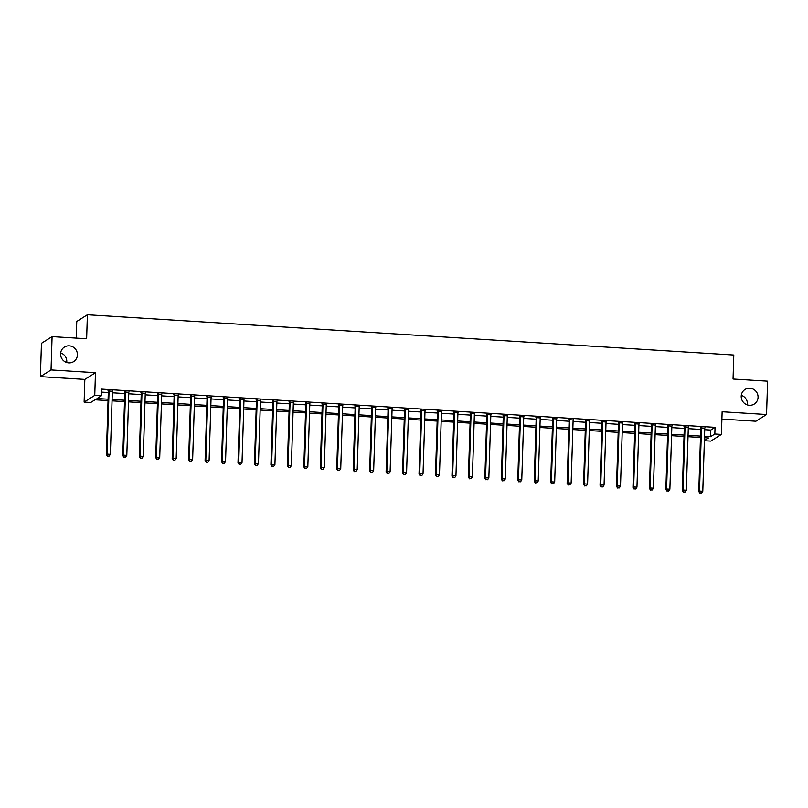<?xml version="1.0" encoding="UTF-8"?>
<svg xmlns="http://www.w3.org/2000/svg" width="808" height="808" viewBox="0 0 808 808"><rect width="100%" height="100%" fill="white"/><g stroke="black" fill="none" stroke-linecap="round" stroke-linejoin="round"><path stroke-width="1.21" d="M60.661 352.914A8.625 8.353 -122.2 0 1 66.71 362.519M77.427 354.884A8.625 8.353 -122.2 0 1 64.872 361.681A8.625 8.353 -122.2 0 1 64.408 347.066A8.625 8.353 -122.2 0 1 77.427 354.884M741.29 395.314A8.625 8.353 -122.2 0 1 747.339 404.919M758.055 397.284A8.625 8.353 -122.2 0 1 745.501 404.091A8.625 8.353 -122.2 0 1 745.037 389.466A8.625 8.353 -122.2 0 1 758.055 397.284M108.05 400.586L95.011 399.778L90.698 402.495L84.123 402.081L94.758 395.375L101.343 395.789L97.031 398.506L108.09 399.192M84.83 379.417L95.465 372.71L51.035 369.943L52.086 336.613L41.45 343.309L40.4 376.649L84.83 379.417L84.123 402.081M76.235 338.108L76.76 321.463L87.395 314.756L733.795 355.025L733.038 379.033L767.6 381.184L766.55 414.514L722.12 411.747L721.413 434.421L710.767 441.118L704.374 440.724M721.887 419.099L755.914 421.221L766.55 414.514M51.035 369.943L40.4 376.649M704.717 429.684L710.727 430.058L715.04 427.341L101.545 389.123L101.343 395.789M101.455 392.102L108.302 392.526M112.292 392.779L124.755 393.557M128.755 393.799L141.218 394.577M145.208 394.829L157.671 395.607M161.661 395.849L174.124 396.627M178.124 396.88L190.587 397.657M194.577 397.9L207.04 398.677M211.029 398.93L223.493 399.707M227.492 399.95L239.956 400.728M243.945 400.98L256.409 401.758M260.398 402L272.862 402.778M276.861 403.03L289.325 403.808M293.314 404.05L305.777 404.828M309.767 405.081L322.23 405.858M326.23 406.101L338.693 406.879M342.683 407.131L355.146 407.909M359.136 408.151L371.599 408.929M375.599 409.181L388.062 409.959M392.052 410.212L404.515 410.979M408.505 411.232L420.968 412.009M424.968 412.262L437.431 413.029M441.421 413.282L453.884 414.06M457.873 414.312L470.337 415.08M474.336 415.332L486.79 416.11M490.789 416.362L503.253 417.13M507.242 417.382L519.706 418.16M523.705 418.413L536.159 419.18M540.158 419.433L552.621 420.211M556.611 420.463L569.074 421.231M573.074 421.483L585.527 422.261M589.527 422.513L601.99 423.281M605.98 423.533L618.443 424.311M622.443 424.564L634.896 425.331M638.896 425.584L651.359 426.361M655.349 426.614L667.812 427.381M671.812 427.634L684.265 428.412M688.264 428.664L700.728 429.432M704.778 428.149L700.607 427.886M688.325 427.119L684.154 426.856M671.862 426.099L667.701 425.836M655.409 425.069L651.238 424.806M638.956 424.049L634.785 423.786M622.493 423.018L618.332 422.756M606.04 421.998L601.869 421.736M589.587 420.968L585.416 420.705M573.125 419.948L568.963 419.685M556.672 418.918L552.51 418.655M540.219 417.898L536.047 417.635M523.756 416.867L519.595 416.605M507.303 415.847L503.142 415.585M490.85 414.817L486.679 414.555M474.387 413.797L470.226 413.534M457.934 412.767L453.773 412.504M441.481 411.747L437.31 411.484M425.028 410.716L420.857 410.454M408.565 409.696L404.404 409.434M392.112 408.666L387.941 408.404M375.659 407.646L371.488 407.384M359.196 406.616L355.035 406.353M342.744 405.596L338.572 405.333M326.291 404.566L322.119 404.303M309.828 403.546L305.666 403.283M293.375 402.515L289.203 402.253M276.922 401.495L272.75 401.233M260.459 400.465L256.298 400.202M244.006 399.445L239.835 399.182M227.553 398.415L223.382 398.152M211.09 397.395L206.929 397.132M194.637 396.364L190.466 396.102M178.184 395.344L174.013 395.082M161.721 394.314L157.56 394.051M145.268 393.294L141.097 393.031M128.815 392.264L124.644 392.001M112.352 391.244L108.191 390.981M95.465 372.71L94.758 395.375M715.04 427.341L714.827 434.007L721.413 434.421M52.086 336.613L86.638 338.764L87.395 314.756M704.374 440.592L708.505 437.997L704.465 437.744M700.475 437.492L688.012 436.714M684.012 436.471L671.549 435.694M667.56 435.441L655.096 434.664M651.107 434.421L638.643 433.644M634.644 433.391L622.18 432.613M618.191 432.371L605.727 431.593M601.738 431.341L589.274 430.563M585.275 430.321L572.822 429.543M568.822 429.29L556.359 428.513M552.369 428.27L539.906 427.493M535.906 427.24L523.453 426.462M519.453 426.22L506.99 425.442M503 425.19L490.537 424.412M486.537 424.17L474.084 423.392M470.084 423.139L457.621 422.362M453.631 422.119L441.168 421.342M437.168 421.089L424.715 420.311M420.716 420.069L408.252 419.291M404.263 419.039L391.799 418.261M387.8 418.019L375.346 417.241M371.347 416.989L358.883 416.211M354.894 415.969L342.43 415.191M338.431 414.938L325.978 414.161M321.978 413.918L309.514 413.141M305.525 412.888L293.062 412.11M289.062 411.868L276.609 411.09M272.609 410.838L260.146 410.06M256.156 409.818L243.693 409.04M239.703 408.787L227.24 408.01M223.24 407.767L210.777 406.99M206.787 406.737L194.324 405.959M190.334 405.717L177.871 404.939M173.871 404.687L161.408 403.909M157.419 403.667L144.955 402.889M140.966 402.636L128.502 401.859M124.503 401.616L112.039 400.839M704.505 436.35L710.515 436.724L714.827 434.007M112.09 399.445L124.553 400.223M128.543 400.475L141.006 401.243M144.996 401.495L157.459 402.273M161.459 402.525L173.922 403.293M177.912 403.546L190.375 404.323M194.364 404.576L206.828 405.343M210.827 405.596L223.291 406.374M227.28 406.626L239.744 407.394M243.733 407.646L256.197 408.424M260.196 408.676L272.66 409.444M276.649 409.696L289.113 410.474M293.102 410.727L305.565 411.494M309.565 411.747L322.018 412.524M326.018 412.777L338.481 413.544M342.471 413.797L354.934 414.575M358.934 414.827L371.387 415.595M375.387 415.847L387.85 416.625M391.84 416.877L404.303 417.645M408.303 417.898L420.756 418.675M424.756 418.928L437.219 419.695M441.208 419.948L453.672 420.726M457.671 420.978L470.125 421.746M474.124 421.998L486.588 422.776M490.577 423.028L503.041 423.796M507.04 424.049L519.494 424.826M523.493 425.079L535.957 425.846M539.946 426.099L552.409 426.876M556.409 427.129L568.862 427.897M572.862 428.149L585.325 428.927M589.315 429.179L601.778 429.947M605.768 430.199L618.231 430.977M622.231 431.23L634.694 432.007M638.684 432.25L651.147 433.027M655.136 433.28L667.6 434.058M671.6 434.3L684.063 435.078M688.052 435.33L700.516 436.108M710.727 430.058L710.515 436.724M701.475 428.109L700.748 428.563L698.779 491.496L699.496 491.042L701.475 428.109A1.343 1.303 57.8 0 0 701.395 427.604L701.334 427.432M700.213 492.981L701.526 493.062L700.213 492.981L699.496 491.042L702.788 491.254L704.758 428.311A1.343 1.303 57.8 0 1 704.869 427.826L704.95 427.654M700.748 428.563A1.343 1.303 57.8 0 0 700.677 428.058L700.425 427.381M698.779 491.496L699.92 493.163M701.526 493.062L702.788 491.254M685.012 427.089L684.295 427.533L682.316 490.476L683.033 490.022L685.012 427.089A1.343 1.303 57.8 0 0 684.932 426.584L684.871 426.412M683.75 491.951L685.073 492.032L683.75 491.951L683.033 490.022L686.325 490.224L688.305 427.291A1.343 1.303 57.8 0 1 688.416 426.796L688.487 426.634M684.295 427.533A1.343 1.303 57.8 0 0 684.214 427.038L683.972 426.351M682.316 490.476L683.467 492.133M685.073 492.032L686.325 490.224M668.559 426.058L667.842 426.513L665.863 489.446L666.58 488.991L668.559 426.058A1.343 1.303 57.8 0 0 668.479 425.553L668.418 425.382M667.297 490.931L668.61 491.011L667.297 490.931L666.58 488.991L669.872 489.204L671.852 426.26A1.343 1.303 57.8 0 1 671.963 425.776L672.034 425.604M667.842 426.513A1.343 1.303 57.8 0 0 667.761 426.008L667.519 425.331M665.863 489.446L667.014 491.113M668.61 491.011L669.872 489.204M652.106 425.038L651.379 425.483L649.41 488.426L650.127 487.971L652.106 425.038A1.343 1.303 57.8 0 0 652.026 424.533L651.965 424.362M650.844 489.901L652.157 489.981L650.844 489.901L650.127 487.971L653.42 488.173L655.389 425.24A1.343 1.303 57.8 0 1 655.5 424.745L655.581 424.584M651.379 425.483A1.343 1.303 57.8 0 0 651.309 424.988L651.056 424.301M649.41 488.426L650.551 490.082M652.157 489.981L653.42 488.173M635.644 424.008L634.926 424.463L632.947 487.396L633.664 486.941L635.644 424.008A1.343 1.303 57.8 0 0 635.563 423.503L635.502 423.331M634.381 488.88L635.704 488.961L634.381 488.88L633.664 486.941L636.957 487.153L638.936 424.21A1.343 1.303 57.8 0 1 639.047 423.725L639.118 423.554M634.926 424.463A1.343 1.303 57.8 0 0 634.846 423.958L634.603 423.281M632.947 487.396L634.098 489.062M635.704 488.961L636.957 487.153M619.191 422.988L618.474 423.432L616.494 486.376L617.211 485.921L619.191 422.988A1.343 1.303 57.8 0 0 619.11 422.483L619.049 422.311M617.928 487.85L619.251 487.931L617.928 487.85L617.211 485.921L620.504 486.123L622.483 423.19A1.343 1.303 57.8 0 1 622.594 422.695L622.665 422.534M618.474 423.432A1.343 1.303 57.8 0 0 618.393 422.938L618.15 422.251M616.494 486.376L617.645 488.032M619.251 487.931L620.504 486.123M602.738 421.958L602.01 422.412L600.041 485.345L600.758 484.891L602.738 421.958A1.343 1.303 57.8 0 0 602.657 421.453L602.596 421.281M601.475 486.83L602.788 486.911L601.475 486.83L600.758 484.891L604.051 485.103L606.03 422.16A1.343 1.303 57.8 0 1 606.131 421.675L606.212 421.503M602.01 422.412A1.343 1.303 57.8 0 0 601.94 421.907L601.687 421.221M600.041 485.345L601.182 487.012M602.788 486.911L604.051 485.103M586.275 420.938L585.558 421.382L583.578 484.325L584.295 483.871L586.275 420.938A1.343 1.303 57.8 0 0 586.194 420.433L586.133 420.261M585.022 485.8L586.335 485.881L585.022 485.8L584.295 483.871L587.588 484.073L589.567 421.14A1.343 1.303 57.8 0 1 589.678 420.645L589.749 420.483M585.558 421.382A1.343 1.303 57.8 0 0 585.477 420.887L585.234 420.2M583.578 484.325L584.729 485.982M586.335 485.881L587.588 484.073M569.822 419.908L569.105 420.362L567.125 483.295L567.842 482.841L569.822 419.908A1.343 1.303 57.8 0 0 569.741 419.403L569.68 419.231M568.559 484.78L569.882 484.861L568.559 484.78L567.842 482.841L571.135 483.053L573.114 420.109A1.343 1.303 57.8 0 1 573.226 419.625L573.296 419.453M569.105 420.362A1.343 1.303 57.8 0 0 569.024 419.857L568.781 419.17M567.125 483.295L568.276 484.962M569.882 484.861L571.135 483.053M553.369 418.887L552.652 419.332L550.672 482.275L551.389 481.821L553.369 418.887A1.343 1.303 57.8 0 0 553.288 418.382L553.227 418.211M552.106 483.75L553.419 483.83L552.106 483.75L551.389 481.821L554.682 482.022L556.661 419.089A1.343 1.303 57.8 0 1 556.773 418.594L556.843 418.433M552.652 419.332A1.343 1.303 57.8 0 0 552.571 418.837L552.329 418.15M550.672 482.275L551.813 483.931M553.419 483.83L554.682 482.022M536.906 417.857L536.189 418.312L534.209 481.245L534.936 480.79L536.906 417.857A1.343 1.303 57.8 0 0 536.825 417.352L536.764 417.18M535.654 482.729L536.966 482.81L535.654 482.729L534.936 480.79L538.219 481.002L540.199 418.059A1.343 1.303 57.8 0 1 540.31 417.574L540.38 417.403M536.189 418.312A1.343 1.303 57.8 0 0 536.108 417.807L535.866 417.12M534.209 481.245L535.361 482.911M536.966 482.81L538.219 481.002M520.453 416.837L519.736 417.281L517.756 480.225L518.473 479.77L520.453 416.837A1.343 1.303 57.8 0 0 520.372 416.332L520.312 416.16M519.19 481.699L520.514 481.78L519.19 481.699L518.473 479.77L521.766 479.972L523.746 417.039A1.343 1.303 57.8 0 1 523.857 416.544L523.927 416.383M519.736 417.281A1.343 1.303 57.8 0 0 519.655 416.787L519.413 416.1M517.756 480.225L518.908 481.881M520.514 481.78L521.766 479.972M504 415.807L503.283 416.261L501.303 479.195L502.021 478.74L504 415.807A1.343 1.303 57.8 0 0 503.919 415.302L503.859 415.13M502.738 480.679L504.051 480.76L502.738 480.679L502.021 478.74L505.313 478.952L507.293 416.009A1.343 1.303 57.8 0 1 507.404 415.524L507.474 415.352M503.283 416.261A1.343 1.303 57.8 0 0 503.202 415.756L502.96 415.07M501.303 479.195L502.445 480.861M504.051 480.76L505.313 478.952M487.537 414.787L486.82 415.231L484.84 478.174L485.568 477.72L487.537 414.787A1.343 1.303 57.8 0 0 487.456 414.282L487.396 414.11M486.285 479.649L487.598 479.73L486.285 479.649L485.568 477.72L488.85 477.922L490.83 414.989A1.343 1.303 57.8 0 1 490.941 414.494L491.011 414.332M486.82 415.231A1.343 1.303 57.8 0 0 486.739 414.736L486.497 414.049M484.84 478.174L485.992 479.831M487.598 479.73L488.85 477.922M471.084 413.757L470.367 414.211L468.387 477.144L469.105 476.69L471.084 413.757A1.343 1.303 57.8 0 0 471.003 413.252L470.943 413.08M469.822 478.629L471.145 478.71L469.822 478.629L469.105 476.69L472.397 476.902L474.377 413.959A1.343 1.303 57.8 0 1 474.488 413.474L474.559 413.302M470.367 414.211A1.343 1.303 57.8 0 0 470.286 413.706L470.044 413.019M468.387 477.144L469.539 478.811M471.145 478.71L472.397 476.902M454.631 412.736L453.914 413.181L451.935 476.124L452.652 475.67L454.631 412.736A1.343 1.303 57.8 0 0 454.55 412.231L454.49 412.06M453.369 477.599L454.682 477.68L453.369 477.599L452.652 475.67L455.944 475.872L457.924 412.939A1.343 1.303 57.8 0 1 458.035 412.444L458.106 412.282M453.914 413.181A1.343 1.303 57.8 0 0 453.833 412.686L453.591 411.999M451.935 476.124L453.076 477.781M454.682 477.68L455.944 475.872M438.168 411.706L437.451 412.161L435.472 475.094L436.199 474.639L438.168 411.706A1.343 1.303 57.8 0 0 438.098 411.201L438.027 411.03M436.916 476.579L438.229 476.659L436.916 476.579L436.199 474.639L439.481 474.851L441.461 411.908A1.343 1.303 57.8 0 1 441.572 411.424L441.643 411.252M437.451 412.161A1.343 1.303 57.8 0 0 437.37 411.656L437.128 410.969M435.472 475.094L436.623 476.76M438.229 476.659L439.481 474.851M421.715 410.686L420.998 411.131L419.019 474.074L419.736 473.619L421.715 410.686A1.343 1.303 57.8 0 0 421.635 410.181L421.574 410.01M420.453 475.548L421.776 475.629L420.453 475.548L419.736 473.619L423.028 473.821L425.008 410.888A1.343 1.303 57.8 0 1 425.119 410.393L425.19 410.232M420.998 411.131A1.343 1.303 57.8 0 0 420.918 410.636L420.675 409.949M419.019 474.074L420.17 475.73M421.776 475.629L423.028 473.821M405.262 409.656L404.545 410.111L402.566 473.044L403.283 472.589L405.262 409.656A1.343 1.303 57.8 0 0 405.182 409.151L405.121 408.979M404 474.528L405.313 474.609L404 474.528L403.283 472.589L406.576 472.801L408.555 409.858A1.343 1.303 57.8 0 1 408.666 409.373L408.737 409.201M404.545 410.111A1.343 1.303 57.8 0 0 404.465 409.606L404.222 408.919M402.566 473.044L403.707 474.71M405.313 474.609L406.576 472.801M388.799 408.636L388.082 409.08L386.103 472.024L386.83 471.569L388.799 408.636A1.343 1.303 57.8 0 0 388.729 408.131L388.658 407.959M387.547 473.498L388.86 473.579L387.547 473.498L386.83 471.569L390.113 471.771L392.092 408.838A1.343 1.303 57.8 0 1 392.203 408.343L392.274 408.181M388.082 409.08A1.343 1.303 57.8 0 0 388.002 408.585L387.759 407.899M386.103 472.024L387.254 473.68M388.86 473.579L390.113 471.771M372.347 407.606L371.63 408.06L369.65 470.993L370.367 470.539L372.347 407.606A1.343 1.303 57.8 0 0 372.266 407.101L372.205 406.929M371.084 472.478L372.407 472.559L371.084 472.478L370.367 470.539L373.66 470.751L375.639 407.808A1.343 1.303 57.8 0 1 375.75 407.323L375.821 407.151M371.63 408.06A1.343 1.303 57.8 0 0 371.549 407.555L371.306 406.868M369.65 470.993L370.801 472.66M372.407 472.559L373.66 470.751M355.894 406.586L355.177 407.03L353.197 469.973L353.914 469.519L355.894 406.586A1.343 1.303 57.8 0 0 355.813 406.081L355.752 405.909M354.631 471.448L355.944 471.529L354.631 471.448L353.914 469.519L357.207 469.721L359.186 406.788A1.343 1.303 57.8 0 1 359.297 406.293L359.368 406.131M355.177 407.03A1.343 1.303 57.8 0 0 355.096 406.535L354.853 405.848M353.197 469.973L354.338 471.63M355.944 471.529L357.207 469.721M339.431 405.555L338.714 406.01L336.734 468.943L337.461 468.489L339.431 405.555A1.343 1.303 57.8 0 0 339.36 405.05L339.289 404.879M338.178 470.428L339.491 470.509L338.178 470.428L337.461 468.489L340.744 468.701L342.723 405.757A1.343 1.303 57.8 0 1 342.834 405.273L342.905 405.101M338.714 406.01A1.343 1.303 57.8 0 0 338.633 405.505L338.39 404.818M336.734 468.943L337.885 470.609M339.491 470.509L340.744 468.701M322.978 404.535L322.261 404.98L320.281 467.923L320.998 467.468L322.978 404.535A1.343 1.303 57.8 0 0 322.897 404.03L322.836 403.859M321.715 469.397L323.038 469.478L321.715 469.397L320.998 467.468L324.291 467.67L326.27 404.737A1.343 1.303 57.8 0 1 326.381 404.242L326.452 404.081M322.261 404.98A1.343 1.303 57.8 0 0 322.18 404.485L321.938 403.798M320.281 467.923L321.433 469.579M323.038 469.478L324.291 467.67M306.525 403.505L305.808 403.96L303.828 466.893L304.545 466.438L306.525 403.505A1.343 1.303 57.8 0 0 306.444 403L306.384 402.828M305.262 468.377L306.575 468.458L305.262 468.377L304.545 466.438L307.838 466.65L309.817 403.707A1.343 1.303 57.8 0 1 309.929 403.222L309.999 403.051M305.808 403.96A1.343 1.303 57.8 0 0 305.727 403.455L305.485 402.768M303.828 466.893L304.969 468.559M306.575 468.458L307.838 466.65M290.062 402.485L289.345 402.929L287.365 465.873L288.092 465.418L290.062 402.485A1.343 1.303 57.8 0 0 289.991 401.98L289.921 401.808M288.81 467.347L290.123 467.428L288.81 467.347L288.092 465.418L291.375 465.62L293.354 402.687A1.343 1.303 57.8 0 1 293.466 402.192L293.536 402.031M289.345 402.929A1.343 1.303 57.8 0 0 289.264 402.435L289.022 401.748M287.365 465.873L288.517 467.529M290.123 467.428L291.375 465.62M273.609 401.455L272.892 401.909L270.912 464.842L271.629 464.388L273.609 401.455A1.343 1.303 57.8 0 0 273.528 400.95L273.468 400.778M272.346 466.327L273.67 466.408L272.346 466.327L271.629 464.388L274.922 464.6L276.902 401.657A1.343 1.303 57.8 0 1 277.013 401.172L277.083 401M272.892 401.909A1.343 1.303 57.8 0 0 272.811 401.404L272.569 400.718M270.912 464.842L272.064 466.509M273.67 466.408L274.922 464.6M257.156 400.435L256.439 400.879L254.459 463.822L255.177 463.368L257.156 400.435A1.343 1.303 57.8 0 0 257.075 399.93L257.015 399.758M255.894 465.297L257.207 465.378L255.894 465.297L255.177 463.368L258.469 463.57L260.449 400.637A1.343 1.303 57.8 0 1 260.56 400.142L260.631 399.98M256.439 400.879A1.343 1.303 57.8 0 0 256.358 400.384L256.116 399.697M254.459 463.822L255.611 465.479M257.207 465.378L258.469 463.57M240.693 399.404L239.976 399.859L237.996 462.792L238.724 462.338L240.693 399.404A1.343 1.303 57.8 0 0 240.622 398.899L240.552 398.728M239.441 464.277L240.754 464.358L239.441 464.277L238.724 462.338L242.016 462.55L243.986 399.606A1.343 1.303 57.8 0 1 244.097 399.122L244.167 398.95M239.976 399.859A1.343 1.303 57.8 0 0 239.895 399.354L239.653 398.667M237.996 462.792L239.148 464.459M240.754 464.358L242.016 462.55M224.24 398.384L223.523 398.829L221.543 461.772L222.261 461.317L224.24 398.384A1.343 1.303 57.8 0 0 224.159 397.879L224.099 397.708M222.978 463.247L224.301 463.327L222.978 463.247L222.261 461.317L225.553 461.519L227.533 398.586A1.343 1.303 57.8 0 1 227.644 398.091L227.715 397.93M223.523 398.829A1.343 1.303 57.8 0 0 223.442 398.324L223.2 397.647M221.543 461.772L222.695 463.428M224.301 463.327L225.553 461.519M207.787 397.354L207.07 397.809L205.091 460.742L205.808 460.287L207.787 397.354A1.343 1.303 57.8 0 0 207.707 396.849L207.646 396.678M206.525 462.226L207.838 462.307L206.525 462.226L205.808 460.287L209.1 460.499L211.08 397.556A1.343 1.303 57.8 0 1 211.191 397.071L211.262 396.9M207.07 397.809A1.343 1.303 57.8 0 0 206.989 397.304L206.747 396.617M205.091 460.742L206.242 462.408M207.838 462.307L209.1 460.499M191.324 396.334L190.607 396.779L188.638 459.722L189.355 459.267L191.324 396.334A1.343 1.303 57.8 0 0 191.254 395.829L191.193 395.657M190.072 461.196L191.385 461.277L190.072 461.196L189.355 459.267L192.647 459.469L194.617 396.536A1.343 1.303 57.8 0 1 194.728 396.041L194.809 395.88M190.607 396.779A1.343 1.303 57.8 0 0 190.526 396.274L190.284 395.597M188.638 459.722L189.779 461.378M191.385 461.277L192.647 459.469M174.871 395.304L174.154 395.758L172.175 458.691L172.892 458.237L174.871 395.304A1.343 1.303 57.8 0 0 174.791 394.799L174.73 394.627M173.609 460.176L174.932 460.257L173.609 460.176L172.892 458.237L176.184 458.449L178.164 395.506A1.343 1.303 57.8 0 1 178.275 395.021L178.346 394.849M174.154 395.758A1.343 1.303 57.8 0 0 174.073 395.253L173.831 394.567M172.175 458.691L173.326 460.358M174.932 460.257L176.184 458.449M158.418 394.284L157.701 394.728L155.722 457.671L156.439 457.217L158.418 394.284A1.343 1.303 57.8 0 0 158.338 393.779L158.277 393.597M157.156 459.146L158.469 459.227L157.156 459.146L156.439 457.217L159.732 457.419L161.711 394.486A1.343 1.303 57.8 0 1 161.822 393.991L161.893 393.829M157.701 394.728A1.343 1.303 57.8 0 0 157.621 394.223L157.378 393.546M155.722 457.671L156.873 459.328M158.469 459.227L159.732 457.419M141.966 393.254L141.238 393.708L139.269 456.641L139.986 456.187L141.966 393.254A1.343 1.303 57.8 0 0 141.885 392.749L141.824 392.577M140.703 458.126L142.016 458.207L140.703 458.126L139.986 456.187L143.279 456.399L145.248 393.456A1.343 1.303 57.8 0 1 145.359 392.971L145.44 392.799M141.238 393.708A1.343 1.303 57.8 0 0 141.158 393.203L140.915 392.516M139.269 456.641L140.41 458.308M142.016 458.207L143.279 456.399M125.503 392.234L124.785 392.678L122.806 455.621L123.523 455.167L125.503 392.234A1.343 1.303 57.8 0 0 125.422 391.729L125.361 391.547M124.24 457.096L125.563 457.176L124.24 457.096L123.523 455.167L126.816 455.369L128.795 392.435A1.343 1.303 57.8 0 1 128.906 391.941L128.977 391.779M124.785 392.678A1.343 1.303 57.8 0 0 124.705 392.173L124.462 391.496M122.806 455.621L123.957 457.278M125.563 457.176L126.816 455.369M109.05 391.203L108.333 391.658L106.353 454.591L107.07 454.136L109.05 391.203A1.343 1.303 57.8 0 0 108.969 390.698L108.908 390.527M107.787 456.076L109.1 456.156L107.787 456.076L107.07 454.136L110.363 454.349L112.342 391.405A1.343 1.303 57.8 0 1 112.453 390.921L112.524 390.749M108.333 391.658A1.343 1.303 57.8 0 0 108.252 391.153L108.009 390.466M106.353 454.591L107.504 456.257M109.1 456.156L110.363 454.349M701.395 427.604L700.677 428.058M684.932 426.584L684.214 427.038M668.479 425.553L667.761 426.008M652.026 424.533L651.309 424.988M635.563 423.503L634.846 423.958M619.11 422.483L618.393 422.938M602.657 421.453L601.94 421.907M586.194 420.433L585.477 420.887M569.741 419.403L569.024 419.857M553.288 418.382L552.571 418.837M536.825 417.352L536.108 417.807M520.372 416.332L519.655 416.787M503.919 415.302L503.202 415.756M487.456 414.282L486.739 414.736M471.003 413.252L470.286 413.706M454.55 412.231L453.833 412.686M438.098 411.201L437.37 411.656M421.635 410.181L420.918 410.636M405.182 409.151L404.465 409.606M388.729 408.131L388.002 408.585M372.266 407.101L371.549 407.555M355.813 406.081L355.096 406.535M339.36 405.05L338.633 405.505M322.897 404.03L322.18 404.485M306.444 403L305.727 403.455M289.991 401.98L289.264 402.435M273.528 400.95L272.811 401.404M257.075 399.93L256.358 400.384M240.622 398.899L239.895 399.354M224.159 397.879L223.442 398.324M207.707 396.849L206.989 397.304M191.254 395.829L190.526 396.274M174.791 394.799L174.073 395.253M158.338 393.779L157.621 394.223M141.885 392.749L141.158 393.203M125.422 391.729L124.705 392.173M108.969 390.698L108.252 391.153"/></g></svg>
